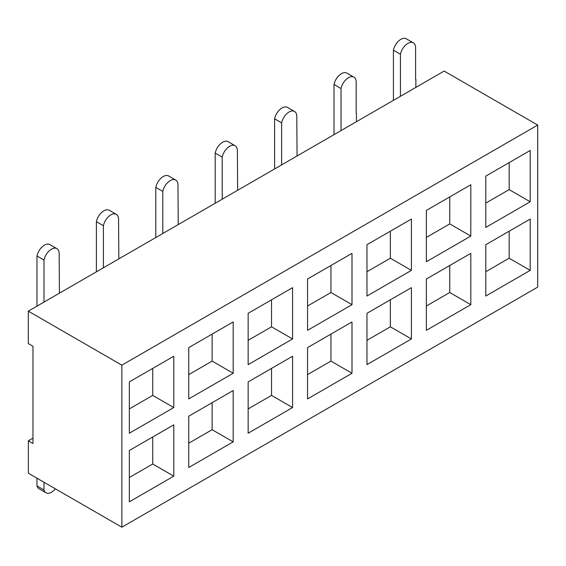 <?xml version="1.0" encoding="UTF-8"?>
<svg xmlns="http://www.w3.org/2000/svg" width="566" height="566" viewBox="0 0 566 566"><rect width="100%" height="100%" fill="white"/><g stroke="black" fill="none" stroke-linecap="round" stroke-linejoin="round"><path stroke-width="0.85" d="M297.058 155.983L296.782 116.44A10.917 6.304 -60 0 0 294.518 111.445A10.917 6.304 -60 0 0 281.62 122.836L274.602 118.782A10.917 6.304 120 0 1 287.5 107.399L294.518 111.445M237.649 190.282L237.373 150.74A10.917 6.304 -60 0 0 235.109 145.745A10.917 6.304 -60 0 0 222.212 157.136L215.193 153.082A10.917 6.304 120 0 1 228.098 141.691L235.109 145.745M178.24 224.582L177.965 185.04A10.917 6.304 -60 0 0 175.708 180.045A10.917 6.304 -60 0 0 162.803 191.428L155.791 187.381A10.917 6.304 120 0 1 168.689 175.991L175.708 180.045M118.832 258.874L118.563 219.339A10.917 6.304 -60 0 0 116.299 214.337A10.917 6.304 -60 0 0 103.401 225.728L96.383 221.681A10.917 6.304 120 0 1 109.28 210.29L116.299 214.337M59.43 293.174L59.154 253.632A10.917 6.304 -60 0 0 56.89 248.637A10.917 6.304 -60 0 0 43.992 260.027L36.974 255.974A10.917 6.304 120 0 1 49.879 244.59L56.89 248.637M43.992 260.027L43.992 302.088M103.401 225.728L103.401 267.789M162.803 191.428L162.803 233.489M222.212 157.136L222.212 199.197M281.62 122.836L281.62 164.897M274.602 168.944L274.602 118.782M215.193 203.244L215.193 153.082M155.791 237.543L155.791 187.381M96.383 271.843L96.383 221.681M36.974 306.142L36.974 255.974M36.974 478.199L36.974 485.932A10.917 6.304 120 0 0 38.962 488.727L45.98 492.781A10.917 6.304 -60 0 1 43.992 489.986L43.992 482.246M55.319 488.791A10.917 6.304 -60 0 1 45.98 492.781M36.974 485.932L43.992 489.986M129.338 450.501L129.338 501.816L173.776 476.162L173.776 424.847L129.338 450.501L152.728 437.002L152.728 464.007L129.338 477.506M366.966 271.722L390.356 258.216L390.356 231.211L366.966 244.71L411.404 219.056L411.404 270.371L366.966 296.025L366.966 244.71M366.966 313.309L366.966 364.624L411.404 338.963L411.404 287.655L366.966 313.309L390.356 299.803L390.356 326.815L366.966 340.315M307.557 306.015L330.947 292.516L330.947 265.511L307.557 279.01L351.995 253.356L351.995 304.671L307.557 330.325L307.557 279.01M307.557 347.609L307.557 398.924L351.995 373.263L351.995 321.955L307.557 347.609L330.947 334.103L330.947 361.108L307.557 374.614M248.149 340.315L271.538 326.815L271.538 299.803L248.149 313.309L292.587 287.655L292.587 338.963L248.149 364.624L248.149 313.309M248.149 381.909L248.149 433.216L292.587 407.562L292.587 356.247L248.149 381.909L271.538 368.402L271.538 395.408L248.149 408.914M188.747 374.614L212.13 361.108L212.13 334.103L188.747 347.609L233.185 321.948L233.185 373.263L188.747 398.917L188.747 347.609M188.747 416.201L188.747 467.516L233.185 441.862L233.185 390.547L188.747 416.201L212.13 402.702L212.13 429.707L188.747 443.213M129.338 408.914L152.728 395.408L152.728 368.402L129.338 381.909L173.776 356.247L173.776 407.562L129.338 433.216L129.338 381.901M426.368 210.418L426.368 261.725L470.806 236.072L470.806 184.757L426.368 210.418L470.806 184.757M470.806 304.671L426.368 330.325L426.368 279.01L449.758 265.511L449.758 292.516L470.806 304.671L470.806 253.356L426.368 279.01M28.3 311.144L121.853 365.162L121.853 527.201L28.35 473.218L28.35 440.808L32.977 443.482L32.977 346.258L28.3 343.555L28.3 311.144L444.147 71.061L537.7 125.072L121.853 365.162M152.728 464.007L173.776 476.162M173.776 424.847L152.728 437.002M390.356 258.216L411.404 270.371M411.404 219.056L390.356 231.211M390.356 326.815L411.404 338.963M411.404 287.655L390.356 299.803M330.947 292.516L351.995 304.671M351.995 253.356L330.947 265.511M330.947 361.108L351.995 373.263M351.995 321.955L330.947 334.103M271.538 326.815L292.587 338.963M292.587 287.655L271.538 299.803M271.538 395.408L292.587 407.562M292.587 356.247L271.538 368.402M212.13 361.108L233.185 373.263M233.185 321.948L212.13 334.103M212.13 429.707L233.185 441.862M233.185 390.547L212.13 402.702M152.728 395.408L173.776 407.562M173.776 356.247L152.728 368.402M121.853 527.201L537.7 287.118L537.7 125.072M509.167 258.216L530.215 270.371L485.777 296.025L485.777 244.71L509.167 231.211L509.167 258.216L485.777 271.722M530.215 270.371L530.215 219.056L485.777 244.71M485.777 176.118L485.777 227.426L530.215 201.772L530.215 150.457L485.777 176.118L530.215 150.457M32.977 438.134L28.35 440.808M449.758 292.516L426.368 306.015M470.806 253.356L449.758 265.511M426.368 237.423L449.758 223.917L470.806 236.072M449.758 223.917L449.758 196.911M334.011 134.651L334.011 84.49L341.022 88.537L341.022 130.597M485.777 203.123L509.167 189.617L509.167 162.612M509.167 189.617L530.215 201.772M530.215 219.056L509.167 231.211M415.593 79.127L415.593 47.848A10.917 6.304 -60 0 0 413.329 42.853A10.917 6.304 -60 0 0 400.431 54.237L393.412 50.19L393.412 100.352M413.329 42.853L406.317 38.799A10.917 6.304 120 0 0 393.412 50.19M400.431 54.237L400.431 96.298M415.868 79.282L415.868 87.39M356.184 113.426L356.184 82.148A10.917 6.304 -60 0 0 353.927 77.146A10.917 6.304 -60 0 0 341.022 88.537M353.927 77.146L346.908 73.099A10.917 6.304 120 0 0 334.011 84.49M356.46 113.582L356.46 121.683"/></g></svg>
